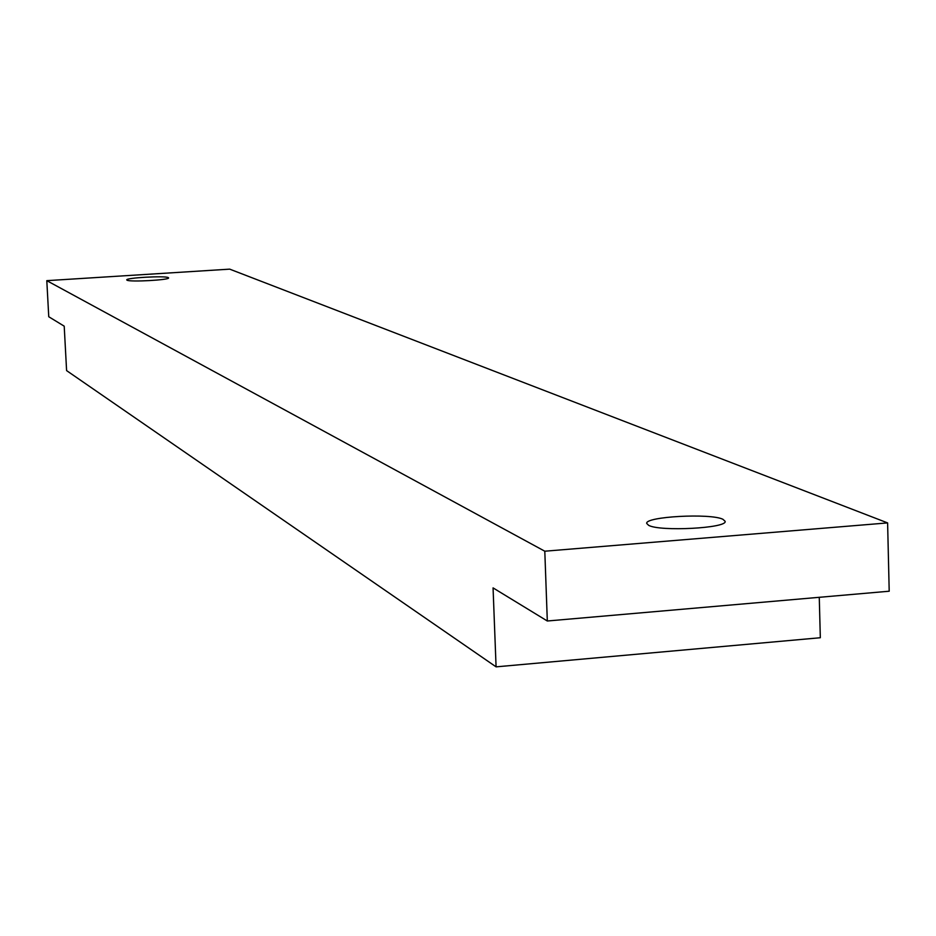 <?xml version="1.0" encoding="UTF-8"?>
<svg xmlns="http://www.w3.org/2000/svg" width="936" height="936" viewBox="0 0 936 936"><rect width="100%" height="100%" fill="white"/><g stroke="black" fill="none" stroke-linecap="round" stroke-linejoin="round"><path stroke-width="1.4" d="M229.718 269.147L887.609 522.908L544.799 551.21L46.8 280.66L229.718 269.147M127.039 280.192C130.069 282.204 169.849 279.993 168.585 277.887L168.258 277.582C164.911 275.617 125.611 277.805 126.746 279.911L127.039 280.192M648.66 525.342C659.927 531.777 727.541 528.196 725.131 521.305L722.931 519.293C710.635 513.01 644.647 516.602 646.729 523.458L648.66 525.342M819.269 597.308L820.322 637.732L496.08 666.853L66.596 370.609L64.21 326.173L48.754 316.742L46.8 280.66M887.609 522.908L889.2 591.213L547.314 621.001L493.061 587.89L496.08 666.853M544.799 551.21L547.314 621.001"/></g></svg>
